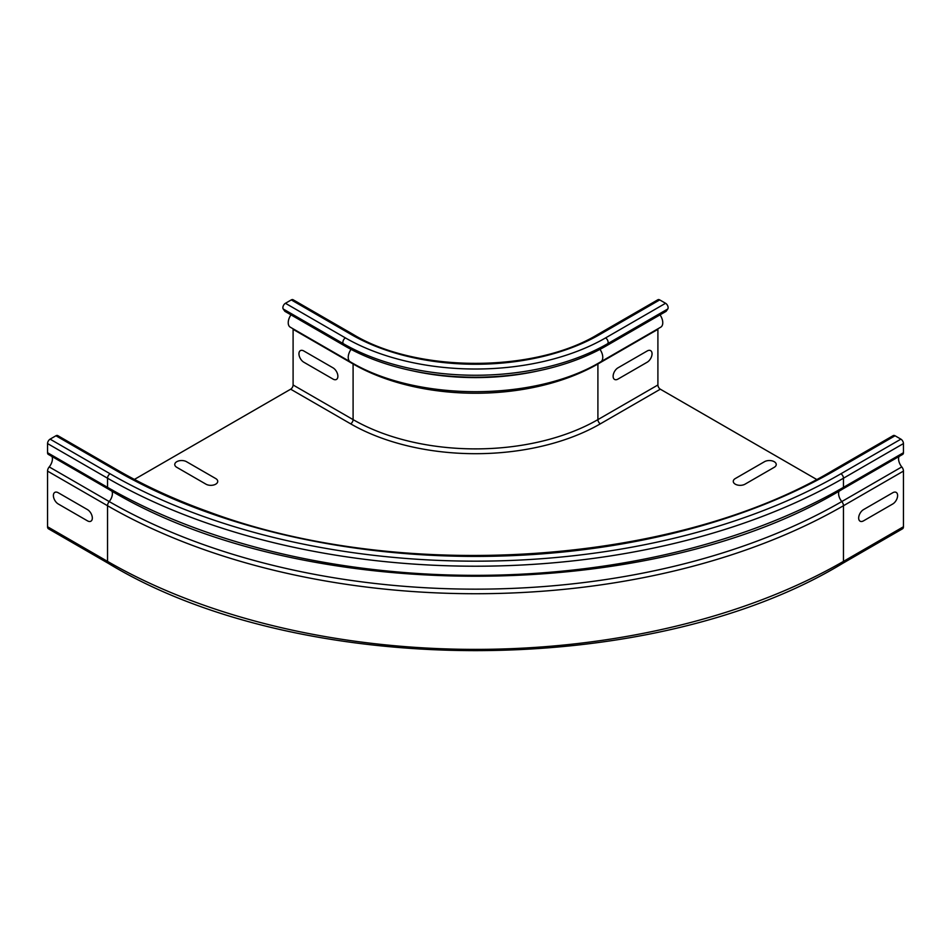 <?xml version="1.0" encoding="UTF-8"?>
<svg xmlns="http://www.w3.org/2000/svg" width="951" height="951" viewBox="0 0 951 951"><rect width="100%" height="100%" fill="white"/><g stroke="black" fill="none" stroke-linecap="round" stroke-linejoin="round"><path stroke-width="1.43" d="M892.739 492.749L863.544 509.605A6.883 3.97 120 0 0 858.67 518.033A6.883 3.97 120 0 0 863.544 520.839L892.739 503.982A6.883 3.97 120 0 0 897.613 495.554A6.883 3.97 120 0 0 892.739 492.749M774.221 467.321L745.025 484.178A6.883 3.97 180 0 1 735.289 484.178A6.883 3.97 180 0 1 735.289 478.555L764.485 461.699A6.883 3.97 180 0 1 774.221 461.699A6.883 3.97 180 0 1 774.221 467.321M58.261 503.982L87.456 520.839A6.883 3.97 -120 0 0 92.33 518.033A6.883 3.97 -120 0 0 87.456 509.605L58.261 492.749A6.883 3.97 -120 0 0 53.387 495.554A6.883 3.97 -120 0 0 58.261 503.982M186.515 461.699L215.711 478.555A6.883 3.97 180 0 1 215.711 484.178A6.883 3.97 180 0 1 205.975 484.178L176.779 467.321A6.883 3.97 180 0 1 176.779 461.699A6.883 3.97 180 0 1 186.515 461.699M647.191 350.978L617.984 367.835A6.883 3.97 120 0 0 613.122 376.263A6.883 3.97 120 0 0 617.984 379.08L647.191 362.212A6.883 3.97 120 0 0 652.053 353.784A6.883 3.97 120 0 0 647.191 350.978M303.809 362.212L333.016 379.08A6.883 3.97 -120 0 0 337.878 376.263A6.883 3.97 -120 0 0 333.016 367.835L303.809 350.978A6.883 3.97 -120 0 0 298.947 353.784A6.883 3.97 -120 0 0 303.809 362.212M293.051 328.773A3.447 1.985 -60 0 1 293.098 329.331L353.094 363.971A3.447 1.985 120 0 0 353.023 363.377M290.97 314.852A9.641 5.563 120 0 0 290.233 327.156L350.218 361.784A9.641 5.563 -60 0 1 351.038 349.374M284.872 311.334L344.856 345.962L343.216 343.62A3.614 2.092 -60 0 1 345.427 337.914L285.431 303.274A3.614 2.092 120 0 0 283.22 308.98L284.872 311.334M291.279 299.91L351.264 334.538A3.614 2.092 -60 0 1 353.071 334.36L293.086 299.731A3.614 2.092 120 0 0 291.279 299.91L285.431 303.274M345.427 337.914A183.959 106.203 180 0 0 605.573 337.914A3.614 2.092 60 0 1 607.784 343.62L606.144 345.962A184.756 106.667 180 0 1 344.856 345.962M657.949 328.773A3.447 1.985 -120 0 0 657.902 329.331L657.902 384.989A3.447 1.985 -120 0 0 660.327 389.197L816.6 479.423M660.03 314.852A9.641 5.563 60 0 1 660.767 327.156L600.782 361.784C534.676 401.655 416.324 401.655 350.218 361.784M606.144 345.962L666.128 311.334L667.78 308.98A3.614 2.092 60 0 0 665.569 303.274L659.721 299.91A3.614 2.092 60 0 0 657.914 299.731L597.929 334.36A3.614 2.092 60 0 1 599.736 334.538A175.697 101.436 180 0 1 351.264 334.538M47.55 471.102L107.534 505.73A4.47 2.58 -60 0 1 109.199 501.557A518.022 299.078 180 0 0 841.801 501.557A4.47 2.58 -120 0 1 843.466 505.73L843.466 561.387A4.47 2.58 -120 0 1 842.538 563.432C651.055 679.692 299.945 679.692 108.462 563.432L48.477 528.804A4.47 2.58 -60 0 1 47.55 526.747L47.55 471.102A4.47 2.58 -60 0 1 49.214 466.917A8.607 4.969 120 0 0 51.972 456.492M108.283 489.016A3.614 2.092 -60 0 1 107.534 487.352L107.534 478.21A3.614 2.092 -60 0 1 110.09 473.776A516.762 298.352 180 0 0 840.91 473.776A3.614 2.092 -120 0 1 843.466 478.21L843.466 487.352A3.614 2.092 -120 0 1 842.717 489.016C651.221 605.3 299.779 605.3 108.283 489.016L48.299 454.376A3.614 2.092 -60 0 1 47.55 452.724L47.55 443.57A3.614 2.092 -60 0 1 50.106 439.148L55.943 435.772A3.614 2.092 -60 0 1 57.749 435.594L117.746 470.234A3.614 2.092 -60 0 0 115.939 470.412L55.943 435.772M899.028 456.492A8.607 4.969 -120 0 0 901.786 466.917A4.47 2.58 60 0 1 903.45 471.102L903.45 526.747A4.47 2.58 60 0 1 902.523 528.804L842.538 563.432M115.939 470.412A508.5 293.586 180 0 0 835.061 470.412A3.614 2.092 -120 0 0 833.254 470.234L893.251 435.594A3.614 2.092 60 0 1 895.057 435.772L900.894 439.148A3.614 2.092 60 0 1 903.45 443.57L903.45 452.724A3.614 2.092 60 0 1 902.701 454.376L842.717 489.016M134.4 479.423L290.673 389.197A3.447 1.985 -60 0 0 293.098 384.989L293.098 329.331M283.22 308.98L343.216 343.62A187.085 108.01 180 0 0 607.784 343.62L667.78 308.98M537.921 370.938A174.568 100.782 180 0 1 413.079 370.938M599.962 349.374A9.641 5.563 60 0 1 600.782 361.784M597.977 363.377A3.447 1.985 -120 0 0 597.906 363.971A173.118 99.95 180 0 1 353.094 363.971L353.094 419.617L293.098 384.989M657.902 384.989L597.906 419.617L597.906 363.971L657.902 329.331M605.573 337.914L665.569 303.274M599.736 334.538L659.721 299.91M49.214 466.917L109.199 501.557A8.607 4.969 120 0 0 111.79 490.787M47.55 452.724L107.534 487.352A520.375 300.433 180 0 0 843.466 487.352L903.45 452.724M47.55 443.57L107.534 478.21A520.375 300.433 180 0 0 843.466 478.21L903.45 443.57M50.106 439.148L110.09 473.776M112.444 490.038A9.641 5.563 -60 0 1 112.789 490.823M838.556 490.038A9.641 5.563 -120 0 0 838.211 490.823M901.786 466.917L841.801 501.557A8.607 4.969 60 0 1 839.21 490.787M903.45 471.102L843.466 505.73A520.375 300.433 180 0 1 107.534 505.73L107.534 561.387A520.375 300.433 180 0 0 843.466 561.387L903.45 526.747M840.91 473.776L900.894 439.148M835.061 470.412L895.057 435.772M600.343 423.837A3.447 1.985 -120 0 1 597.906 419.617A173.118 99.95 180 0 1 353.094 419.617A3.447 1.985 120 0 1 350.657 423.837A176.553 101.935 180 0 0 600.343 423.837L660.327 389.197M47.55 526.747L107.534 561.387A4.47 2.58 -60 0 0 108.462 563.432M290.673 389.197L350.657 423.837M597.929 334.36C534.545 373.018 416.455 373.018 353.071 334.36M833.254 470.234C674.628 565.132 400.609 583.427 208.471 511.769C175.448 499.917 145.206 486.068 117.746 470.234"/></g></svg>
